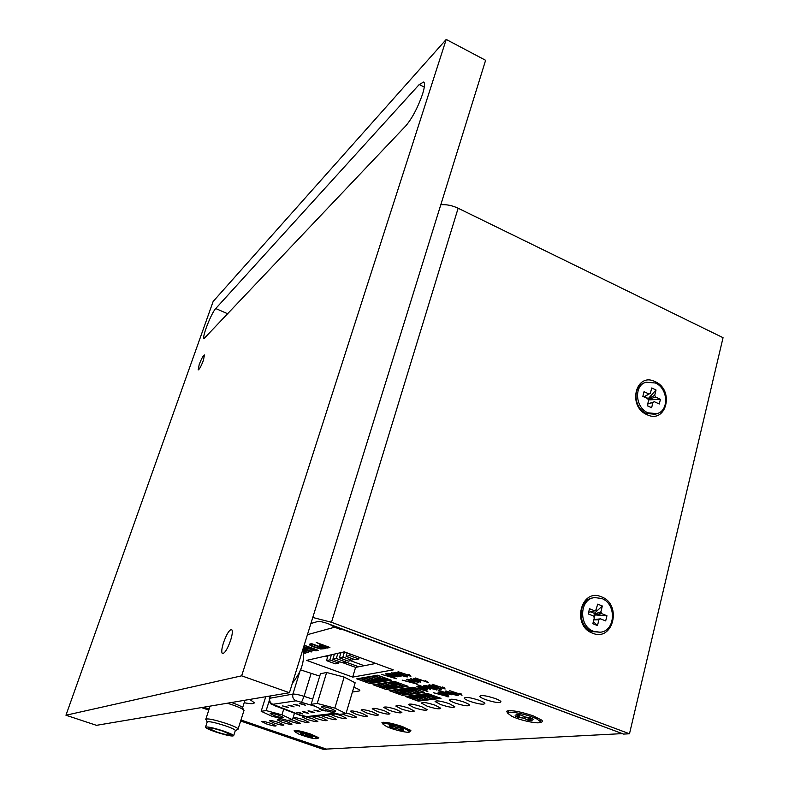 <?xml version="1.0" encoding="UTF-8"?>
<svg xmlns="http://www.w3.org/2000/svg" width="789" height="789" viewBox="0 0 789 789"><rect width="100%" height="100%" fill="white"/><g stroke="black" fill="none" stroke-linecap="round" stroke-linejoin="round"><path stroke-width="1.18" d="M601.543 596.879C581.039 587.46 571.285 625.657 592.5 633.163C613.171 642.207 622.373 604.335 601.543 596.879M655.176 381.679C635.885 371.649 627.028 406.355 646.96 414.659C666.389 424.364 674.773 389.924 655.176 381.679M203.394 707.26L209.075 709.203M240.911 720.13L326.38 749.077M326.271 749.422L323.855 749.55L240.635 721.008M208.789 710.09L201.481 707.585M312.779 617.471L331.498 622.284L629.484 733.78L623.566 734.086L327.386 623.458C322.869 621.88 319.594 621.249 317.543 621.564L310.896 623.517M440.795 204.765C446.357 204.282 452.136 205.436 458.133 208.227L723.049 337.692L629.484 733.78M600.646 613.822L600.074 612.096M599.176 612.402L599.689 613.941M271.248 723.483C265.607 721.679 262.451 721.057 261.79 721.639L266.702 723.986C272.323 725.791 275.469 726.403 276.14 725.821L271.248 723.483M479.209 700.316C470.382 697.456 465.382 696.736 464.208 698.157C464.622 699.005 466.526 700.07 469.928 701.342C478.686 704.183 483.677 704.893 484.88 703.492C484.476 702.644 482.592 701.589 479.209 700.316M495.245 698.521C486.152 695.582 480.994 694.862 479.781 696.362C480.195 697.239 482.118 698.314 485.531 699.606C494.555 702.526 499.703 703.246 500.956 701.756C500.551 700.888 498.648 699.813 495.245 698.521M463.883 702.023C455.302 699.251 450.45 698.531 449.326 699.873C449.74 700.701 451.624 701.746 455.006 703.009C463.518 705.76 468.36 706.471 469.514 705.139C469.12 704.321 467.246 703.285 463.883 702.023M449.217 703.65C440.883 700.957 436.169 700.247 435.094 701.52L440.726 704.597C449.01 707.279 453.705 707.989 454.809 706.727L449.217 703.65M435.183 705.218C427.066 702.595 422.49 701.885 421.454 703.088L427.046 706.125C435.104 708.729 439.67 709.429 440.735 708.236L435.183 705.218M421.73 706.717C413.831 704.163 409.383 703.463 408.377 704.607L413.929 707.585C421.78 710.12 426.218 710.82 427.243 709.686L421.73 706.717M408.83 708.157C401.137 705.672 396.798 704.971 395.831 706.056L401.345 708.986C408.988 711.461 413.308 712.151 414.304 711.076L408.83 708.157M396.443 709.538C388.947 707.112 384.726 706.421 383.779 707.457L389.253 710.337C396.709 712.743 400.92 713.434 401.877 712.408L396.443 709.538M384.549 710.859C377.231 708.502 373.118 707.812 372.211 708.798L377.635 711.629C384.904 713.976 389.007 714.656 389.944 713.68L384.549 710.859M373.108 712.132C365.968 709.834 361.954 709.153 361.076 710.09L366.451 712.871C373.552 715.169 377.556 715.84 378.454 714.913L373.108 712.132M362.102 713.364C355.129 711.116 351.213 710.435 350.355 711.333L355.691 714.075C362.624 716.313 366.53 716.984 367.408 716.096L362.102 713.364M342.318 714.035L345.326 715.229C352.101 717.408 355.918 718.079 356.766 717.231L351.499 714.538L346.203 712.95M331.064 714.518L335.335 716.343C341.953 718.473 345.681 719.134 346.509 718.325L341.282 715.682L335.562 713.996M321.478 715.623L325.689 717.418C332.169 719.499 335.818 720.16 336.617 719.381L331.439 716.777L325.818 715.12M312.227 716.698L316.389 718.454C322.731 720.495 326.291 721.146 327.07 720.396L321.932 717.832L316.409 716.215M304.603 716.718L302.276 716.915L307.404 719.45C313.608 721.452 317.089 722.093 317.849 721.383L312.76 718.858L306.379 717.043M303.893 719.844C297.778 717.882 294.356 717.24 293.636 717.921L298.715 720.426C304.791 722.379 308.203 723.01 308.943 722.329L303.893 719.844M287.551 720.288L290.313 721.353C296.269 723.266 299.613 723.898 300.333 723.247L292.038 719.765M287.038 721.728C281.16 719.844 277.886 719.213 277.195 719.844L282.186 722.26C288.034 724.134 291.299 724.766 292.009 724.134L287.038 721.728M279.01 722.616C273.26 720.771 270.045 720.15 269.374 720.751L274.325 723.138C280.056 724.973 283.261 725.594 283.941 724.992L279.01 722.616M317.661 738.534L318.845 737.764L310.886 734.135C301.881 731.216 296.309 730.052 294.179 730.644L295.125 731.758M409.55 731.847L410.872 730.604L402.459 726.58C391.64 723.04 384.795 721.728 381.935 722.635L383.02 724.115M540.179 722.329C542.487 722.122 543.019 721.412 541.787 720.179L533.117 715.81C519.556 711.323 510.72 709.824 506.597 711.313L507.968 713.483M381.856 674.477L386.334 675.788L388.632 675.404L385.357 673.875L386.166 673.727L396.601 678.708L381.856 674.477M389.667 676.005L387.971 675.512M391.512 675.128L392.892 675.779M402.577 674.309L407.242 676.982L398.987 674.911L393.928 672.514L396.788 672.465L402.577 674.309M398.169 671.715L402.834 673.431M402.873 673.273L406.927 674.94M407.4 676.429L407.242 676.982M395.861 672.514L395.23 672.218M405.654 675.995L395.782 672.77L399.707 674.792L405.773 676.439L405.773 675.571M406.611 675.966L405.704 675.838M407.459 679.29L417.785 684.241L402.163 680.128L407.479 681.311L409.866 680.946L406.621 679.418L407.459 679.29M412.677 680.631L414.186 681.351M417.036 683.885L416.888 684.379M414.087 682.465L413.199 682.209M411.069 681.518L409.156 681.804L415.902 683.787L411.197 681.085M409.383 681.015L409.156 681.804M411.138 681.282L412.381 681.647M427.174 689.754L418.121 686.43L421.79 686.41L417.44 684.813L430.616 689.28L421.119 686.647L427.263 689.418M421.03 686.381L420.34 686.124M421.829 686.252L424.344 687.357M424.374 687.239L427.954 688.669M418.9 685.345L420.29 685.74L419.699 685.266M436.84 686.913L441.307 689.517L433.082 687.436L428.171 685.118L431.11 685.099L436.84 686.913M432.51 684.359L443.112 687.87L442.629 687.002L444.118 687.544L445.124 689.004L437.086 686.045M437.126 685.888L441.09 687.515M441.465 688.935L441.307 689.517M430.113 685.118L429.502 684.832M439.798 688.56L430.044 685.375L433.832 687.337L439.877 688.984L439.917 688.126M440.696 688.491L439.848 688.373M448.862 696.825L433.358 692.742L438.654 693.925L441.13 693.61L437.994 692.131L438.871 692.012L448.862 696.825M448.073 696.45L447.935 696.943M444.315 694.813L442.678 694.34M439.512 692.841L440.361 692.732M444.118 695.523L446.978 696.371L442.304 694.162L440.321 694.419L444.118 695.523M440.528 693.689L440.321 694.419M442.373 693.925L443.546 694.271M440.666 691.736L442.146 692.446M443.832 693.255L447.146 694.853M453.764 693.136L458.133 695.701L449.917 693.63C446.288 692.387 444.818 691.529 445.519 691.065L453.764 693.136M449.523 690.622L460.056 694.113L459.622 693.255L461.101 693.807L462.029 695.227L454 692.269M454.04 692.111L457.955 693.728M458.291 695.119L458.133 695.701M456.713 694.567L455.993 694.428M453.083 692.9L446.968 691.588L450.687 693.531L456.703 695.168L452.994 693.235L456.279 694.123M447.028 691.351L446.416 691.056M319.88 645.007L321.133 644.692L316.231 642.443L329.901 647.473L327.11 648.065L322.168 646.97L319.318 645.451L319.88 645.007M321.241 645.422L320.235 644.919M310.915 649.505L303.657 647.197M310.452 648.617L309.15 647.986M303.676 646.812L310.107 647.759L304.771 645.382L318.174 650.294L316.024 650.807L310.797 649.889M315.935 649.899L311.645 648.331L310.333 648.647L311.438 649.712L314.466 650.254L316.054 649.515M310.797 647.591L311.152 648.45M316.616 649.722L315.945 649.86M308.193 652.325L304.012 651.704M303.992 651.3L304.771 651.487L303.982 651.201M329.555 624.267L334.585 627.216L340.365 629.366L340.651 628.409M340.365 629.366L341.568 628.754M341.469 629.07L621.624 733.356M621.554 733.662L325.739 749.116L240.951 720.012M209.115 709.084L203.661 707.21M393.297 669.881L344.339 651.852L306.605 660.373L352.683 677.1L393.297 669.881M311.497 650.136L312.207 649.968M318.342 648.469L319.121 648.282M375.84 663.45L355.573 667.386L342.031 662.435M327.563 657.148L325.019 656.221M355.573 667.386L352.683 677.1M244.186 702.733C251.05 704.035 254.383 704.005 254.206 702.654L249.768 699.419M359.459 689.99L359.163 691.006L359.823 690.464C359.409 689.645 357.407 688.59 353.827 687.268M319.723 676.124L300.402 669.822L292.897 694.103C295.027 693.945 298.755 694.685 304.081 696.342L312.71 699.133M303.824 649.485L310.067 651.31L304.771 648.874L303.775 649.13M303.647 648.321L304.84 648.676M304.13 648.094L303.627 648.223M304.534 648.933L303.706 648.696M304.11 646.921L305.945 647.779M311.359 651.487L311.211 651.961L303.864 649.85M322.869 648.213L312.454 644.396L311.428 644.652L311.211 645.303L315.077 647.01L320.728 648.568L322.997 647.828M322.218 646.822L323.155 647.305M311.586 643.637L325.147 648.617L320.63 649.002L314.347 647.177C310.038 645.599 308.519 644.574 309.801 644.09L311.586 643.637L311.951 644.514M311.221 644.712L310.018 644.041M323.569 648.035L322.898 648.134M324.92 647.374L325.462 647.582L324.733 647.749M438.694 690.365L451.87 694.833L442.323 692.2L448.29 695.277L439.266 691.963L443.033 691.963L438.694 690.365M439.157 689.33L439.68 689.418M439.729 689.251L440.469 689.517M445.095 691.223L446.84 691.864M442.521 691.509L445.499 692.88M445.529 692.772L449.109 694.192M440.075 690.878L441.455 691.272L440.883 690.799M442.215 691.923L441.524 691.677M435.36 689.596L431.593 687.653L425.596 686.006L429.374 687.959L435.36 689.596M431.603 687.633L434.907 688.541M425.666 685.759L425.074 685.473M436.159 689.103L434.631 688.846M426.642 685.74L437.214 689.842L428.624 688.057L423.732 685.759L426.642 685.74M436.948 689.556L436.79 690.119M417.736 686.489L427.845 691.322L412.42 687.258L417.677 688.432L420.064 688.097L416.898 686.608L417.736 686.489M427.076 690.957L426.948 691.45M424.127 689.547L423.318 689.31M425.971 690.868L421.247 688.649L419.334 688.915L425.971 690.868M419.551 688.166L419.334 688.915M420.073 688.047L422.45 688.748M420.458 681.351L420.853 682.12L418.032 681.657L418.466 682.485L407.834 679.23L417.194 681.923L410.951 678.737L419.61 681.558L413.357 678.353L420.557 681.006M420.527 681.104L419.916 681.025M418.081 681.469L417.351 681.371M410.714 678.777L414.491 680.424M414.56 680.187L416.661 680.838M417.42 681.114L417.282 681.607M415.527 678.007L422.756 680.769M409.738 674.881L410.882 676.39L398.05 671.666L408.791 675.236L408.219 674.319L409.738 674.881M397.252 676.498L392.833 675.986L387.221 673.55L392.833 675.986M396.689 675.907L395.111 675.601M394.214 674.871L388.819 673.273L398.179 675.966L391.837 672.751L401.147 676.163L396.64 676.084L397.133 676.913M391.62 672.78L397.666 674.881M394.184 674.96L395.279 675.266M399.421 675.532L397.311 675.167M400.901 675.226L399.273 674.723L399.993 675.276M392.419 690.138L389.204 690.612L402.282 695.356L405.556 694.912L392.419 690.138M398.741 692.564L392.764 690.395L390.052 690.789L396.009 692.949L398.77 692.446M392.853 690.079L405.95 694.862L409.274 694.419L396.068 689.616L392.804 690.089M391.561 690.267L392.163 690.483M391.305 690.306L391.906 690.523M397.873 692.693L403.682 694.231M404.086 694.182L405.832 693.945L401.128 692.239M405.832 693.945L405.605 694.734M402.558 694.389L402.282 695.356M403.889 688.491L417.243 693.353L420.685 692.89L407.272 687.998L403.889 688.491M406.039 688.176L412.746 690.622M416.908 693.097L419.797 692.712L413.712 690.493L410.852 690.888L416.908 693.097M412.095 689.764L411.128 689.902L413.012 690.582M415.882 690.188L412.509 689.704M416.158 690.148L409.422 687.692M420.764 692.584L423.683 692.19L417.568 689.951L414.669 690.355L420.734 692.703M409.895 691.016L407.075 691.411L413.101 693.61L415.951 693.225L409.935 690.898M408.288 690.296L407.351 690.424L407.075 691.411M402.291 688.718L407.321 690.553M403.485 688.541L400.151 689.024L413.436 693.866L416.829 693.413L403.485 688.541M396.463 689.556L409.669 694.369L413.032 693.916L399.757 689.083L396.463 689.556M398.583 689.251L405.221 691.667M412.154 693.738L406.138 691.539L403.337 691.933L409.343 694.113L412.193 693.61M407.232 690.858L406.414 690.562L406.217 691.233M404.53 690.829L403.623 690.957L405.487 691.628M406.414 690.562L404.935 690.769M407.262 690.73L401.887 688.777M393.672 690.267L399.648 692.446L402.41 692.061L396.403 689.872L393.76 689.951M401.522 692.18L407.39 693.738M411.099 687.446L407.676 687.939L421.099 692.841L424.581 692.377L411.099 687.446M415.951 689.221L414.955 689.359L416.848 690.05M409.836 687.633L416.572 690.089M359.814 678.303L356.746 678.836L370.031 683.649L373.158 683.146L359.814 678.303M366.244 680.769L360.178 678.56L357.595 679.013L363.65 681.203L366.283 680.651M358.995 678.441L359.606 678.658M358.748 678.481L359.36 678.708M365.425 680.907L371.392 682.505M371.777 682.446L373.444 682.169L368.532 680.384M373.444 682.169L373.217 682.968M370.317 682.682L370.031 683.649M376.185 684.241L373.039 684.744L386.216 689.527L389.421 689.053L376.185 684.241M382.557 686.696L376.531 684.507L373.887 684.921L379.894 687.101L382.596 686.578M375.347 684.379L375.949 684.596M375.091 684.418L375.692 684.635M381.718 686.824L387.606 688.393M387.991 688.333L389.707 688.087L384.894 686.331M386.502 688.56L386.216 689.527M390.693 681.943L387.389 682.465L400.842 687.377L404.205 686.884L390.693 681.943M400.506 687.111L403.327 686.696L397.192 684.457L394.392 684.891L400.506 687.111M398.287 683.757L397.478 683.461L397.281 684.142M397.478 683.461L396.029 683.688M395.624 683.747L394.678 683.895L394.392 684.891M398.327 683.639L392.794 681.617M389.49 682.14L394.648 684.024M387.35 682.801L384.608 683.235L390.703 685.454L393.464 685.03L387.379 682.672M392.547 685.168L398.603 686.765M386.995 682.534L383.74 683.047L397.123 687.919L400.447 687.436L386.995 682.534M380.13 683.619L393.445 688.462L396.729 687.978L383.346 683.106L380.13 683.619M388.888 685.73L393.721 687.485L393.445 688.462M382.201 683.294L382.813 683.511M389.786 685.592L383.701 683.373L380.988 683.797L387.054 686.006L389.825 685.463M382.458 683.254L383.069 683.471M395.289 687.258L397.005 687.002L392.153 685.227M393.721 687.485L394.885 687.308M397.005 687.002L396.778 687.801M389.805 688.994L393.05 688.521L379.746 683.678L376.56 684.181L389.805 688.994L390.091 688.028L391.226 687.86M377.418 684.369L383.454 686.558L386.146 686.144L380.091 683.945L377.517 684.033M378.878 683.816L379.489 684.033M385.279 686.272L390.091 688.028M400.96 683.885L398.129 684.319L404.274 686.558L407.134 686.134L400.999 683.757M399.392 683.166L398.415 683.323L398.129 684.319M393.198 681.548L398.386 683.442M404.619 686.824L408.021 686.322L394.431 681.351L391.088 681.883L404.708 686.499M408.534 695.997L405.24 696.421L418.219 701.135L421.563 700.731L408.534 695.997M414.787 698.393L412.006 698.748L417.894 700.888L420.705 700.543L414.827 698.275M415.882 697.732L415.063 697.427L414.876 698.097M415.063 697.427L413.554 697.624M413.16 697.673L412.272 697.782L412.006 698.748M407.39 696.145L412.243 697.9M415.921 697.614L410.694 695.711M420.261 694.458L433.506 699.281L437.017 698.857L423.713 694.004L420.261 694.458M422.46 694.172L427.411 695.977M433.181 699.034L436.13 698.669L430.094 696.47L427.174 696.835L433.181 699.034M431.238 695.79L430.38 695.484L430.183 696.154M430.38 695.484L428.861 695.671M428.437 695.73L427.451 695.849L427.174 696.835M431.267 695.671L425.922 693.718M434.078 695.849L431.08 696.342L437.067 698.669M426.198 696.963L423.308 697.328L429.295 699.508L432.204 699.153L426.238 696.835M424.551 696.223L423.585 696.342L423.308 697.328M418.624 694.675L423.555 696.47M419.847 694.507L416.434 694.961L429.611 699.754L433.082 699.33L419.847 694.507M412.657 695.454L425.764 700.218L429.196 699.804L416.03 695.01L412.657 695.454M414.836 695.168L419.738 696.953M422.352 697.446L419.492 697.801L425.449 699.971L428.328 699.616L422.391 697.328M423.466 696.776L422.628 696.47L422.44 697.141M422.628 696.47L421.119 696.657M420.705 696.717L419.768 696.835L419.492 697.801M423.496 696.648L418.209 694.724M418.545 697.93L415.724 698.285L421.651 700.435L424.492 700.09L418.584 697.801M416.908 697.2L416 697.308L415.724 698.285M411.089 695.661L415.971 697.427M412.262 695.504L408.929 695.937L421.967 700.681L425.36 700.267L412.262 695.504M432.372 695.227L431.356 695.356L431.08 696.342M437.126 698.551L440.114 698.186L434.039 695.977M426.336 693.659L431.327 695.484M437.441 698.807L441.002 698.373L427.628 693.492L424.137 693.945L437.53 698.502M370.751 676.4L384.322 681.351L387.606 680.818L373.976 675.848L370.751 676.4M379.617 678.54L384.608 680.355L384.322 681.351M372.803 676.045L373.424 676.272M377.803 678.836L380.535 678.382L374.331 676.114L371.629 676.587L377.803 678.836M373.059 676.005L373.68 676.232M376.392 675.759L375.771 675.532M386.196 680.098L387.892 679.822L382.872 677.988M376.649 675.719L376.028 675.492M384.608 680.355L385.801 680.167M387.892 679.822L387.655 680.631M370.731 676.745L368.059 677.199L374.203 679.437L376.895 678.994L370.771 676.617M375.998 679.142L382.132 680.759M370.366 676.469L367.191 677.021L380.683 681.933L383.927 681.41L370.366 676.469M363.66 677.633L377.083 682.515L380.298 682.002L366.806 677.09L363.66 677.633M372.438 679.733L377.379 681.538L377.083 682.515M365.692 677.278L366.303 677.504M373.305 679.585L367.171 677.356L364.528 677.81L370.643 680.039L373.345 679.467M365.938 677.238L366.56 677.465M378.898 681.282L380.584 681.015L375.613 679.201M377.379 681.538L378.513 681.351M380.584 681.015L380.347 681.814M373.542 683.087L376.708 682.574L363.285 677.702L360.188 678.234L373.542 683.087L373.828 682.11L374.933 681.933M361.037 678.412L367.122 680.621L369.755 680.187L363.65 677.968L361.145 678.067M368.907 680.325L373.828 682.11M377.625 675.216L374.361 675.779L388.001 680.759L391.324 680.217L377.625 675.216M381.452 678.224L384.223 677.761L377.99 675.483L375.248 675.956L381.452 678.224M376.678 675.374L377.3 675.601M376.422 675.423L377.043 675.65M383.267 677.929L388.287 679.763L389.519 679.556M388.287 679.763L388.001 680.759M392.942 675.65L395.851 676.351L394.106 675.216M303.548 647.828L311.98 651.783L311.211 651.961M352.417 692.022L359.163 691.006M303.952 650.787L308.075 652.72M304.041 652.631L305.787 653.262L304.041 653.036M428.555 682.653L415.349 678.037L426.021 681.578L425.498 680.68L428.555 682.653M387.113 674.694L387.902 674.556M388.75 674.97L389.914 675.739M394.727 678.254L389.855 675.976L388.01 676.281L394.727 678.254M322.839 646.773L325.66 647.473L327.603 647.079L322.711 645.274L321.103 645.856L322.839 646.773M321.153 645.718L321.794 644.534L321.468 645.58M321.636 645.037L322.287 645.372M351.411 664.091L350.927 665.689M357.713 666.971L357.871 666.449M597.727 612.905L598.082 614.148M643.952 383.099C632.216 386.709 633.902 408.446 646.398 413.475L655.353 414.294L657.336 413.505M647.937 412.815L656.912 413.643C669.368 410.744 668.175 388.257 655.363 382.99L645.994 382.211C633.804 385.328 635.165 407.676 647.937 412.815M648.144 399.52L655.56 397.054L660.432 399.313L648.736 399.895L647.73 403.948L654.397 401.739L652.937 402.459L651.615 407.755L647.266 405.753L648.597 400.447L647.749 398.662L642.848 396.394L644.031 391.689L648.923 393.967L643.923 396.887M651.615 407.755L647.296 405.635M652.937 402.459L647.7 404.047M660.432 399.313L659.269 403.998L654.397 401.739M648.094 399.599L648.736 399.895M647.897 399.126L654.722 395.269L655.56 397.054M647.848 394.589L643.952 396.906L650.392 393.257L651.704 387.981L656.034 389.993L647.868 399.027M656.034 389.993L654.722 395.269M644.357 396.689L648.025 398.386M650.392 393.257L648.923 393.967M593.091 597.914C577.864 599.157 576.887 626.476 591.987 631.575L600.074 632.226C615.637 631.328 616.85 603.743 601.682 598.486L594.6 597.569C579.353 598.821 578.376 626.19 593.506 631.299L600.074 632.226M595.054 614.917L601.78 613.674L606.948 615.755L595.054 614.917L593.87 619.641L600.498 618.842L598.93 619.72L593.801 619.907M606.948 615.755L605.676 620.913L600.498 618.842M598.93 619.72L597.48 625.559L592.855 623.704L594.314 617.876L593.427 616.002L588.209 613.911L589.511 608.733L594.719 610.834L588.604 612.333M597.48 625.559L593.367 621.663M594.304 613.349L594.097 614.197L600.893 611.81L602.332 606.011L594.304 613.349L590.941 611.998M595.833 610.114L597.737 604.157L602.332 606.011M596.287 609.956L594.719 610.834M601.78 613.674L600.893 611.81M314.032 736.334C303.824 732.586 297.512 731.127 295.116 731.945L298.804 734.105C308.953 737.823 315.235 739.273 317.642 738.455L314.032 736.334M303.38 733.622L303.173 734.194L300.205 732.951L302.601 733.297L309.613 735.328L312.237 736.433L309.525 736.029L309.692 735.358M303.489 733.671L303.134 734.273M306.142 734.697L305.846 735.496L303.163 735.101L300.55 733.997L303.232 734.391M303.163 735.101L303.982 733.878M307.394 735.003L307.187 735.881L305.846 735.496M309.525 736.029L312.523 737.468L307.187 735.881M310.116 737.113L310.087 736.443M405.931 729.184C398.1 725.515 381.738 722.004 383.04 724.243L386.797 726.669C394.618 730.298 410.783 733.79 409.57 731.551L405.931 729.184M400.26 727.971L400.062 728.878L403.465 729.322L400.565 728.01L397.153 727.566L392.291 725.633L389.273 725.239L392.567 726.718L392.853 725.89M392.902 725.91L392.537 726.965L389.164 726.521L392.074 727.823L393.257 726.067M395.822 727.172L395.447 728.267L392.074 727.823M397.262 727.586L397.015 728.72L395.447 728.267M400.062 728.878L403.278 730.584L397.015 728.72M400.27 730.18L400.21 729.204M508.649 710.662L508.116 712.763M536.905 718.996C527.871 714.223 506.045 710.07 507.948 713.424L511.597 716.126C520.632 720.821 542.132 724.963 540.406 721.619L536.905 718.996M520.109 714.775L519.685 716.087L516.036 714.272L520.02 714.716L525.592 717.093L530.109 717.596L533.325 719.213L528.808 718.7L529.044 717.477M519.685 716.087L515.03 715.899L518.255 717.497L519.034 716.353M523.255 716.333L522.703 718L518.255 717.497M524.951 716.885L524.616 718.552L522.703 718M528.906 717.467L528.6 719.006L532.2 720.801L528.216 720.347L524.616 718.552M528.216 720.347L528.068 717.369M540.929 719.548L540.406 721.619M303.509 704.252L299.347 703.522L305.56 705.287L303.509 704.252M297.719 705.08L293.616 704.35L299.751 706.096L297.719 705.08M292.048 705.879L288.005 705.159L294.08 706.895L292.048 705.879M286.515 706.668L282.521 705.948L288.527 707.664L286.515 706.668M300.737 712.98L296.753 712.26L302.7 713.956L300.737 712.98M306.379 712.27L302.345 711.54L304.327 712.526L308.361 713.256L306.379 712.27M312.148 711.55L308.055 710.82L310.047 711.816L314.14 712.546L312.148 711.55M318.046 710.81L313.894 710.07L320.048 711.816L318.046 710.81M321.448 709.311L319.87 709.311L321.892 710.327L326.094 711.067L325.275 710.524M315.235 706.303L296.092 700.79L272.866 704.291L275.105 705.83L300.619 715.524L306.684 716.895L335.069 713.138M380.367 681.745L381.669 680.838M272.787 704.311L299.958 714.962L274.848 705.79M299.958 714.962L306.773 716.599L335.197 713.256M335.029 713.286L337.426 713.769M306.773 716.599L308.4 717.132L337.416 713.769M347.229 662.553L344.112 663.194M358.739 666.774L345.128 661.793M231.463 702.516L232.676 702.93C237.814 704.735 241.02 706.214 242.322 707.348L242.608 707.911M227.311 703.216L232.617 704.922C238.525 707.003 242.213 708.69 243.693 709.992L243.88 710.82M205.761 719.361C207.024 718.148 213.977 719.558 226.621 723.592C233.485 725.988 237.321 727.764 238.12 728.918L237.726 729.381M205.564 727.014L207.172 722.073C208.266 721.038 214.322 722.27 225.329 725.781C231.315 727.862 234.658 729.401 235.359 730.407L235.26 730.713M223.622 731.078C229.619 733.159 232.972 734.677 233.682 735.654C232.558 736.65 226.532 735.407 215.614 731.926C209.598 729.855 206.215 728.316 205.465 727.32C206.55 726.314 212.606 727.566 223.622 731.078M216.344 731.847L208.079 728.099C208.967 727.28 213.898 728.296 222.873 731.156L231.069 734.894C230.161 735.693 225.25 734.687 216.344 731.847M329.851 659.9L326.498 660.63L335.286 663.835L338.688 663.125L329.851 659.9L331.41 654.771M326.498 660.63L328.056 655.531M338.688 663.125L339.171 661.547M336.301 658.499L332.869 659.249L341.745 662.494L345.237 661.774L336.301 658.499L337.879 653.312M332.869 659.249L334.437 654.091M345.237 661.774L345.72 660.146M342.909 657.069L339.398 657.829L348.363 661.123L351.933 660.373L342.909 657.069L344.468 651.901M339.398 657.829L340.966 652.611M351.933 660.373L352.427 658.716M349.685 655.6L346.075 656.379L355.139 659.712L358.798 658.953L349.685 655.6L350.158 653.992M346.075 656.379L347.13 652.878M358.798 658.953L359.271 657.355M350.474 660.679L364.193 665.709M278.902 715.229C273.665 713.542 270.765 713 270.213 713.601L274.671 715.761C279.898 717.438 282.787 717.98 283.35 717.388L278.902 715.229M271.732 716.146L261.169 711.293L266.149 710.583L281.939 714.834L292.463 719.716L287.235 720.327L271.732 716.146M265.755 696.726L261.169 711.293M294.455 713.256L292.463 719.716M283.705 709.163L281.939 714.834M269.246 700.711L266.149 710.583M331.124 708.621C325.186 706.707 321.902 706.135 321.261 706.905L325.956 709.272C331.863 711.175 335.138 711.747 335.789 710.978L331.124 708.621M322.346 709.745L311.132 704.311L317.237 703.443L334.852 708.137L346.006 713.601L339.605 714.351L322.346 709.745M346.006 713.601L355.149 682.81L344.152 677.08L326.636 672.504L320.452 673.717L311.132 704.311M344.152 677.08L334.852 708.137M326.636 672.504L317.237 703.443M230.585 640.441C227.459 649.071 224.747 653.45 222.459 653.588C221.265 652.414 221.62 648.765 223.524 642.631C226.63 634.07 229.333 629.711 231.631 629.553C232.814 630.687 232.469 634.317 230.585 640.441M203.414 360.326C201.136 366.234 199.39 369.43 198.167 369.923L199.203 364.567C201.451 358.689 203.197 355.494 204.43 354.991L203.414 360.326M419.245 84.512L423.723 82.017C425.084 83.23 424.669 87.352 422.47 94.384C417.716 107.797 412.183 118.271 405.852 125.806L204.065 338.55C201.58 337.948 211.294 313.006 215.742 308.529L419.245 84.512L424.304 87.115M213.138 301.477L446.209 39.45L241.651 675.828L65.951 715.229L213.138 301.477M65.951 715.229L96.475 725.328L289.435 692.722L485.61 60.289L446.209 39.45M289.435 692.722L241.651 675.828M331.498 622.284L458.133 208.227M334.585 627.216L307.434 634.681M308.884 717.083L300.451 715.524M275.203 705.524L274.71 705.731C273.004 703.827 269.256 706.106 269.345 698.344L292.897 694.103C292.246 697.239 293.311 699.468 296.092 700.79M272.866 704.291C270.203 703.038 269.187 700.908 269.818 697.91L270.44 695.928M301.674 701.924L304.081 696.342L311.142 673.323M228.011 313.904L215.742 308.529M507.376 710.879L506.597 711.313M456.939 695.02L457.087 694.468M419.817 681.39L419.985 680.789M655.353 414.294L656.912 413.643M648.992 393.908L649.771 393.445M295.579 730.417L295.185 731.699M318.026 737.163L317.642 738.455M383.622 722.251L383.158 723.848M410.024 729.953L409.57 731.551M300.372 715.495L299.603 715.209M269.443 698.038L270.085 695.987M242.598 707.733L244.984 700.228M242.322 707.348L243.693 709.992M238.12 728.918L244.008 710.416M235.349 730.634L238.1 729.184M233.682 735.654L235.359 730.407M207.162 721.886L206.047 719.716M205.89 718.996L210.081 706.125M303.469 647.473C304.781 663.618 300.747 672.041 292.364 683.284"/></g></svg>
